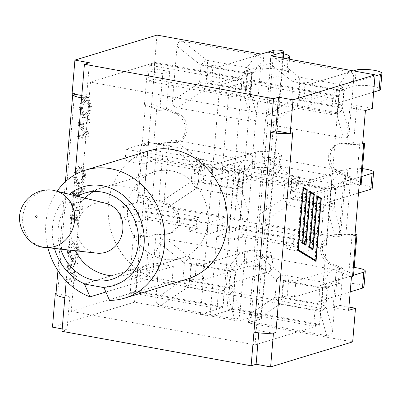 <?xml version="1.0" encoding="UTF-8"?>
<svg xmlns="http://www.w3.org/2000/svg" width="402" height="402" viewBox="0 0 402 402"><rect width="100%" height="100%" fill="white"/><g stroke="black" fill="none" stroke-linecap="round" stroke-linejoin="round"><path stroke-width="0.3" stroke-dasharray="2.01 1.51" d="M256.632 114.866L261.039 62.416L260.948 57.808L259.833 56.285L258.602 55.401L256.692 54.757L182.945 41.321C179.478 40.848 177.508 42.501 177.051 46.285L172.468 100.837C172.292 104.671 173.92 106.982 177.367 107.771L251.114 121.208L253.426 121.198L255.742 119.776L256.632 114.866L250.366 91.973A8.608 5.548 -15.3 0 1 244.466 96.937A8.608 3.729 100.3 0 0 246.114 90.641L247.577 73.214L207.527 65.918A8.608 3.729 100.3 0 0 206.879 60.32L246.928 67.616A8.608 7.502 -142.8 0 1 251.828 74.546L250.366 91.973A8.608 1.693 4.8 0 0 246.114 90.641L206.065 83.345A8.608 1.693 4.8 0 0 199.518 82.706L200.98 65.285A8.608 3.196 128.4 0 1 206.879 60.32L182.945 41.321M177.051 46.285L200.98 65.285A8.608 1.693 4.8 0 1 207.527 65.918L206.065 83.345A8.608 3.729 -79.7 0 1 204.417 89.641A8.608 1.241 56.2 0 1 199.518 82.706L172.468 100.837M206.779 82.742L208.12 66.757L246.863 73.817L245.521 89.797L206.779 82.742L211.673 81.249L218.929 82.571L262.647 69.239L263.988 53.26M264.184 53.205A13.668 2.683 -175.2 0 1 283.641 53.833M208.12 66.757L213.015 65.265L220.271 66.586L261.255 54.094L260.948 57.808M246.863 73.817L251.758 72.325L244.506 71.003L285.49 58.511M244.506 71.003L243.165 86.983L286.882 73.656A13.668 2.683 4.8 0 0 288.385 72.591A13.668 2.683 4.8 0 0 278.073 69.104A13.668 2.683 4.8 0 0 262.647 69.239M220.271 66.586L218.929 82.571M243.165 86.983L250.416 88.304L251.758 72.325M213.015 65.265L211.673 81.249M245.521 89.797L250.416 88.304M255.742 119.776L252.647 156.639L251.255 154.87L248.803 153.675L179.835 141.097A15.155 13.331 -107 0 0 187.141 127.032A15.155 13.331 -107 0 0 177.639 113.274L166.569 108.64L169.679 71.571L154.142 68.737L156.966 35.095M169.066 206.603C166.614 206.105 165.051 204.713 164.383 202.412L158.885 200.116L163.699 142.79L169.413 142.534C170.438 140.544 172.182 139.75 174.649 140.152L198.578 159.152A8.608 3.729 100.3 0 1 199.226 164.75A8.608 1.693 4.8 0 0 192.684 164.117A8.608 3.196 128.4 0 1 198.578 159.152L238.632 166.448A8.608 7.502 -142.8 0 1 243.527 173.383A8.608 1.693 4.8 0 0 239.275 172.046L199.226 164.75L197.764 182.176A8.608 3.729 -79.7 0 1 196.116 188.473L169.066 206.603L242.813 220.04L244.768 220.1L246.411 219.517L247.446 218.613L248.335 213.698L252.737 161.247L252.647 156.639M252.737 161.247L243.527 173.383L242.064 190.804A8.608 5.548 -15.3 0 1 236.17 195.769A8.608 3.729 100.3 0 0 237.813 189.473L239.275 172.046A8.608 3.729 -79.7 0 0 238.632 166.448L248.391 153.589M174.649 140.152L179.835 141.097A15.155 13.331 -107 0 1 178.116 141.775A15.155 13.331 -107 0 1 175.207 142.273L169.413 142.534L168.75 145.117L164.167 199.673L164.383 202.412L169.961 204.749L168.096 205.311L157.026 200.683L152.031 202.206L136.791 195.829L137.866 195.498C140.695 194.965 144.494 195.613 149.273 197.437L157.026 200.683L158.885 200.116M242.813 220.04L236.17 195.769L196.116 188.473A8.608 1.241 56.2 0 1 191.221 181.543L192.684 164.117L168.75 145.117M247.446 218.613L244.351 255.471L242.652 253.471L240.094 252.421L166.348 238.984C162.875 238.512 160.911 240.17 160.448 243.949L155.87 298.505C155.69 302.339 157.323 304.651 160.77 305.435L234.924 318.937L237.17 318.776L239.145 317.444L238.833 321.153L134.539 302.153L137.363 268.506L152.906 271.34L156.021 234.265L167.523 233.748A15.155 13.331 -107 0 0 170.438 233.245A15.155 13.331 -107 0 0 179.337 222.216A15.155 13.331 -107 0 0 174.257 207.548A15.155 13.331 -107 0 0 169.961 204.749M198.482 181.573L199.824 165.594L238.562 172.649L237.22 188.633L198.482 181.573L203.377 180.081L210.628 181.402L254.345 168.076L255.687 152.092A13.668 2.683 -175.2 0 1 271.114 151.956A13.668 2.683 -175.2 0 1 281.425 155.443A13.668 2.683 -175.2 0 1 279.923 156.509L278.581 172.488A13.668 2.683 4.8 0 0 280.083 171.428A13.668 2.683 4.8 0 0 269.772 167.935A13.668 2.683 4.8 0 0 254.345 168.076M199.824 165.594L204.718 164.101L211.97 165.418L255.687 152.092M238.562 172.649L243.456 171.157L236.205 169.835L279.923 156.509M278.581 172.488L234.863 185.819L236.205 169.835M211.97 165.418L210.628 181.402M204.718 164.101L203.377 180.081M234.863 185.819L242.115 187.141L243.456 171.157M237.22 188.633L242.115 187.141M239.145 317.444L240.034 312.535L244.441 260.084L244.351 255.471M155.87 298.505L182.92 280.375L184.382 262.948A8.608 3.196 128.4 0 1 190.282 257.983L230.331 265.285A8.608 7.502 -142.8 0 1 235.23 272.214L233.768 289.641A8.608 5.548 -15.3 0 1 227.869 294.601L187.819 287.304L160.77 305.435M160.448 243.949L184.382 262.948A8.608 1.693 -175.2 0 1 190.93 263.581L189.468 281.008A8.608 1.693 -175.2 0 0 182.92 280.375A8.608 1.241 -123.8 0 0 187.819 287.304A8.608 3.729 -79.7 0 0 189.468 281.008L229.517 288.304A8.608 3.729 -79.7 0 1 227.869 294.601L234.512 318.871M190.181 280.405L191.523 264.426L230.266 271.481L228.919 287.465L190.181 280.405L195.076 278.913L202.327 280.234L246.049 266.908L247.391 250.928A13.668 2.683 -175.2 0 1 262.813 250.788A13.668 2.683 -175.2 0 1 273.124 254.28A13.668 2.683 -175.2 0 1 271.626 255.34L270.285 271.325A13.668 2.683 4.8 0 0 271.782 270.26A13.668 2.683 4.8 0 0 261.471 266.767A13.668 2.683 4.8 0 0 246.049 266.908M191.523 264.426L196.417 262.933L203.668 264.255L247.391 250.928M230.266 271.481L235.16 269.988L227.909 268.672L271.626 255.34M270.285 271.325L226.567 284.651L227.909 268.672M203.668 264.255L202.327 280.234M196.417 262.933L195.076 278.913M226.567 284.651L233.818 285.973L235.16 269.988M228.919 287.465L233.818 285.973M238.833 321.153L251.27 317.364L273.697 50.305M163.699 142.79L161.84 143.358L173.342 142.841A15.155 13.331 -107 0 0 176.257 142.343A15.155 13.331 -107 0 0 185.332 128.64A15.155 13.331 -107 0 0 175.78 113.841L164.709 109.208L159.715 110.731L144.469 104.354L145.549 104.028C148.373 103.49 152.177 104.138 156.951 105.962L164.709 109.208L166.569 108.64M156.845 144.881L161.84 143.358L153.78 143.72C148.83 144.006 144.931 144.519 142.087 145.268L141.007 145.594L156.845 144.881L152.031 202.206M156.021 234.265L154.157 234.833L165.664 234.316A15.155 13.331 -107 0 0 168.574 233.813A15.155 13.331 -107 0 0 177.649 220.11A15.155 13.331 -107 0 0 168.096 205.311M149.167 236.356L154.157 234.833L146.102 235.195C141.147 235.482 137.248 235.994 134.404 236.738L133.328 237.069L149.167 236.356L146.052 273.425L130.509 270.596L133.328 237.069M154.142 68.737L147.288 70.827L144.469 104.354M147.288 70.827L162.825 73.656L159.715 110.731M152.906 271.34L146.052 273.425M137.363 268.506L130.509 270.596M352.67 341.896L248.376 322.891L260.813 319.103A5.382 1.055 4.8 0 0 261.401 318.68A5.382 1.055 4.8 0 0 257.34 317.309A5.382 1.055 4.8 0 0 251.27 317.364M62.199 328.931L66.993 329.806L61.998 331.328M134.539 302.153L52.486 327.163M248.376 322.891L248.687 319.183L250.084 320.952L252.531 322.143L326.69 335.665C330.158 336.142 332.122 334.484 332.585 330.7L337.167 276.149C337.343 272.315 335.71 270.003 332.268 269.219L258.109 255.717L255.536 255.994L253.893 257.21L256.989 220.346L258.38 222.115L260.833 223.311L329.801 235.889A15.155 13.331 -107 0 0 322.494 249.954A15.155 13.331 -107 0 0 331.997 263.712L343.067 268.345L339.956 305.419L348.916 307.053M253.893 257.21L253.984 261.823L249.577 314.274L248.687 319.183M249.577 314.274L275.094 297.168L276.561 279.742A8.608 3.196 128.4 0 1 282.455 274.782A8.608 3.729 -79.7 0 1 283.103 280.38L281.641 297.802A8.608 3.729 -79.7 0 1 279.993 304.098L252.943 322.228M326.69 335.665L320.042 311.399A8.608 3.729 -79.7 0 0 321.69 305.098L281.641 297.802A8.608 1.693 -175.2 0 0 275.094 297.168A8.608 1.241 -123.8 0 0 279.993 304.098L320.042 311.399A8.608 5.548 -15.3 0 0 325.942 306.435L332.585 330.7M258.521 255.783L282.455 274.782L322.504 282.078A8.608 7.502 -142.8 0 1 327.404 289.008L325.942 306.435A8.608 1.693 -175.2 0 0 321.69 305.098L323.153 287.676L283.103 280.38A8.608 1.693 -175.2 0 0 276.561 279.742L253.984 261.823M282.355 297.199L283.696 281.219L322.439 288.279L321.097 304.259L282.355 297.199L287.254 295.706L294.505 297.028L338.223 283.701L339.564 267.722A13.668 2.683 -175.2 0 1 354.177 267.481M283.696 281.219L288.596 279.727L295.847 281.048L339.564 267.722M322.439 288.279L327.334 286.787L320.082 285.465L353.524 275.269M363.961 287.053A13.668 2.683 4.8 0 0 353.649 283.566A13.668 2.683 4.8 0 0 338.223 283.701M350.192 291.857L318.741 301.445L320.082 285.465M295.847 281.048L294.505 297.028M288.596 279.727L287.254 295.706M318.741 301.445L325.992 302.766L327.334 286.787M321.097 304.259L325.992 302.766M340.569 170.383C343.022 170.88 344.584 172.277 345.253 174.574L350.75 176.87L345.936 234.195L340.223 234.451L340.886 231.869L345.469 177.317L335.705 190.176A8.608 7.502 -142.8 0 0 330.806 183.247A8.608 3.729 -79.7 0 1 331.454 188.845L291.405 181.543L289.942 198.97A8.608 3.729 -79.7 0 1 288.294 205.266A8.608 1.241 56.2 0 1 283.395 198.337L284.857 180.91A8.608 3.196 128.4 0 1 290.757 175.945L330.806 183.247L340.569 170.383L266.822 156.946L265.235 156.85L263.521 157.303L262.189 158.378L262.28 162.986L257.878 215.437L256.989 220.346M345.469 177.317L345.253 174.574L339.675 172.242L337.816 172.81L348.886 177.438L343.896 178.96L359.137 185.337M372.272 108.48L356.73 105.651L353.614 142.72L342.112 143.243A15.155 13.331 -107 0 0 339.198 143.74A15.155 13.331 -107 0 0 330.298 154.77A15.155 13.331 -107 0 0 335.379 169.438A15.155 13.331 -107 0 0 339.675 172.242M340.886 231.869L334.243 207.598A8.608 5.548 -15.3 0 1 328.344 212.563A8.608 3.729 100.3 0 0 329.992 206.266L331.454 188.845A8.608 1.693 4.8 0 1 335.705 190.176L334.243 207.598A8.608 1.693 4.8 0 0 329.992 206.266L289.942 198.97A8.608 1.693 4.8 0 0 283.395 198.337L257.878 215.437M334.987 236.833L329.801 235.889A15.155 13.331 -107 0 1 331.519 235.215A15.155 13.331 -107 0 1 334.429 234.713L340.223 234.451C339.198 236.441 337.449 237.235 334.987 236.833L328.344 212.563L288.294 205.266L261.24 223.396M290.656 198.367L291.998 182.387L330.74 189.442L329.394 205.427L290.656 198.367L295.55 196.874L302.801 198.196L346.524 184.87L347.866 168.885A13.668 2.683 -175.2 0 1 362.478 168.649M291.998 182.387L296.892 180.895L304.143 182.217L347.866 168.885M330.74 189.442L335.635 187.95L328.384 186.628L361.825 176.438M372.257 188.221A13.668 2.683 4.8 0 0 361.946 184.729A13.668 2.683 4.8 0 0 346.524 184.87M358.494 193.025L327.042 202.613L328.384 186.628M304.143 182.217L302.801 198.196M296.892 180.895L295.55 196.874M327.042 202.613L334.293 203.935L335.635 187.95M329.394 205.427L334.293 203.935M270.491 59.546L270.581 64.154L266.174 116.605L265.285 121.515L266.139 122.766L267.637 123.916L269.541 124.565L343.288 138.002C346.755 138.474 348.725 136.821 349.187 133.037L353.765 78.48C353.946 74.646 352.313 72.34 348.866 71.551L275.124 58.114L272.466 58.215L270.491 59.546L270.802 55.833M262.189 158.378L265.285 121.515M270.581 64.154L293.158 82.078A8.608 1.693 4.8 0 1 299.701 82.711L298.239 100.138A8.608 3.729 -79.7 0 1 296.591 106.435A8.608 1.241 56.2 0 1 291.696 99.505L293.158 82.078A8.608 3.196 128.4 0 1 299.053 77.114L339.107 84.41A8.608 7.502 -142.8 0 1 344.001 91.344A8.608 1.693 4.8 0 0 339.75 90.008L299.701 82.711A8.608 3.729 100.3 0 0 299.053 77.114L275.124 58.114M353.765 78.48L344.001 91.344L342.539 108.766A8.608 5.548 -15.3 0 1 336.645 113.731A8.608 3.729 100.3 0 0 338.288 107.434L339.75 90.008A8.608 3.729 -79.7 0 0 339.107 84.41L348.866 71.551M298.952 99.535L300.299 83.551L339.037 90.611L337.695 106.595L298.952 99.535L303.852 98.043L311.103 99.364L354.82 86.038L356.162 70.054M300.299 83.551L305.193 82.058L312.444 83.38L353.428 70.888M339.037 90.611L343.931 89.118L336.68 87.797L374.986 76.119M380.558 89.39A13.668 2.683 4.8 0 0 370.247 85.897A13.668 2.683 4.8 0 0 354.82 86.038M373.644 92.103L335.338 103.781L336.68 87.797M312.444 83.38L311.103 99.364M335.338 103.781L342.589 105.103L343.931 89.118M305.193 82.058L303.852 98.043M337.695 106.595L342.589 105.103M253.943 332.142L258.938 330.62L258.752 332.841M66.993 329.806L69.817 296.163L64.822 297.686M69.817 296.163L56.119 293.666A16.356 3.216 4.8 0 0 55.963 294.048M258.938 330.62L272.636 333.117M289.41 133.348A16.356 3.216 4.8 0 0 292.666 132.745M187.287 279.053A66.933 58.878 73 0 1 172.086 281.315L173.342 266.385L153.876 262.838L152.619 277.767A66.933 58.878 73 0 1 108.208 212.819A66.933 58.878 73 0 1 148.253 151.006M153.876 262.838L84.475 283.993M173.342 266.385L103.942 287.541M57.079 191.262A66.933 58.878 -107 0 0 47.888 247.682M54.481 248.421A51.652 45.436 73 0 1 69.295 194.277M60.637 249.104A45.195 39.758 73 0 1 77.521 196.307M171.478 170.87A45.195 39.758 -107 0 0 154.594 171.795A45.195 39.758 -107 0 0 129.74 226.622A45.195 39.758 -107 0 0 180.95 258.26A45.195 39.758 -107 0 0 207.728 212.834A45.195 39.758 -107 0 0 171.478 170.87M172.086 281.315L109.52 300.389M152.619 277.767L105.877 292.018M81.596 97.917L86.591 96.395L89.415 62.747M86.591 96.395L81.797 95.52M72.089 93.751L74.536 93.003A16.356 3.216 4.8 0 0 72.893 93.897M55.999 293.646L56.119 293.666A16.356 3.216 -175.2 0 1 57.762 292.772L56.029 293.299M350.75 176.87L348.886 177.438L356.644 180.684L359.815 142.926L362.704 142.891M353.614 142.72L351.755 143.288L340.253 143.805A15.155 13.331 -107 0 0 337.338 144.308A15.155 13.331 -107 0 0 328.263 158.011A15.155 13.331 -107 0 0 337.816 172.81M362.599 144.097L346.76 144.81L351.755 143.288L359.815 142.926M361.177 184.161C361.117 183.131 359.609 181.97 356.644 180.684M345.936 234.195L344.077 234.763L332.57 235.281A15.155 13.331 -107 0 0 329.66 235.783A15.155 13.331 -107 0 0 320.585 249.481A15.155 13.331 -107 0 0 330.137 264.28L341.208 268.913L336.213 270.435L351.459 276.812M353.494 275.631C353.438 274.601 351.926 273.445 348.961 272.159L341.208 268.913L343.067 268.345M354.921 235.572L339.082 236.286L344.077 234.763L355.021 234.361M356.73 105.651L349.876 107.741L365.418 110.57M348.64 310.339L333.102 307.51L336.213 270.435M346.76 144.81L349.876 107.741M339.082 236.286L343.896 178.96M339.956 305.419L333.102 307.51M169.679 71.571L162.825 73.656M141.007 145.594L136.791 195.829M316.042 261.441L315.088 261.265L315.123 260.873M315.163 260.37L320.354 198.553M317.223 196.231L316.304 195.668L311.862 248.531M317.258 195.839L316.304 195.668M309.53 247.094L308.917 246.717L313.324 194.221M309.555 246.833L308.917 246.717M310.193 191.905L309.274 191.337L304.832 244.205M310.228 191.513L309.274 191.337M302.5 242.768L301.887 242.386L306.294 189.89M302.52 242.501L301.887 242.386M303.163 187.573L302.244 187.005L296.942 250.089L315.088 261.265M303.193 187.181L302.244 187.005M297.897 250.265L296.942 250.089M314.846 260.315L320.017 198.759L316.545 196.618L312.178 248.592M305.108 244.763L305.073 245.155L301.515 242.964L305.952 190.096L302.485 187.96L297.314 249.516L297.927 249.893M312.138 249.094L312.103 249.486L308.545 247.295L312.987 194.427L309.515 192.292L305.148 244.26M320.972 198.93L320.017 198.759M317.183 196.734L316.545 196.618M313.057 249.657L312.103 249.486M309.5 247.466L308.545 247.295M313.937 194.603L312.987 194.427M310.153 192.407L309.515 192.292M306.028 245.331L305.073 245.155M302.47 243.14L301.515 242.964M306.907 190.272L305.952 190.096M303.123 188.076L302.485 187.96M297.952 249.632L297.314 249.516M75.968 265.712L76.194 263.049L66.4 266.034L66.164 268.888L72.923 277.601L65.235 279.948L65.008 282.606L74.802 279.621L75.043 276.772L68.285 268.054L75.968 265.712L77.877 266.059L70.189 268.4L76.948 277.119L76.712 279.968L66.918 282.953L67.144 280.294L74.827 277.953L68.069 269.234L68.31 266.38L78.104 263.395L77.877 266.059M80.742 208.874L80.978 206.085L71.184 209.07L69.993 223.271L71.149 222.919L72.109 211.507L75.139 210.583L74.31 220.457L75.465 220.105L76.295 210.231L80.742 208.874L82.651 209.226L78.204 210.578L77.375 220.452L76.219 220.804L77.048 210.934L74.018 211.854L73.058 223.266L71.903 223.623L73.094 209.422L82.882 206.437L82.651 209.226M83.802 174.317L80.923 165.669L79.717 165.76C76.325 167.177 74.31 171.061 73.677 177.408L76.516 186.02L77.918 185.905C81.179 184.428 83.144 180.563 83.802 174.317L85.711 174.669C85.053 180.91 83.088 184.774 79.822 186.252L78.425 186.367L75.586 177.754C76.219 171.408 78.234 167.523 81.626 166.106L82.827 166.016L85.711 174.669M89.561 105.766L86.676 97.118L85.47 97.209C82.083 98.626 80.068 102.51 79.435 108.857L82.274 117.469L83.671 117.354C86.938 115.876 88.897 112.012 89.561 105.766L91.47 106.118C90.807 112.364 88.847 116.223 85.581 117.706L84.184 117.816L81.34 109.203C81.978 102.857 83.988 98.972 87.38 97.555L88.586 97.465L91.47 106.118M88.028 122.087L88.254 119.424L78.46 122.409L78.224 125.263L84.983 133.982L77.295 136.323L77.068 138.981L86.862 135.997L87.103 133.147L80.345 124.429L88.028 122.087L89.937 122.434L82.249 124.776L89.008 133.494L88.772 136.348L78.978 139.333L79.204 136.67L86.887 134.328L80.129 125.61L80.37 122.761L90.164 119.776L89.937 122.434M82.249 190.925L82.485 188.136L72.692 191.121L71.501 205.321L72.656 204.97L73.616 193.558L76.646 192.633L75.817 202.507L76.973 202.156L77.802 192.282L82.249 190.925L84.159 191.272L79.712 192.628L78.882 202.502L77.727 202.854L78.551 192.98L75.526 193.905L74.566 205.316L73.41 205.668L74.601 191.468L84.39 188.483L84.159 191.272M77.501 249.391L74.616 240.743L73.41 240.833C70.018 242.25 68.008 246.135 67.37 252.481L70.214 261.094L71.611 260.978C74.878 259.501 76.837 255.637 77.501 249.391L79.41 249.742C78.747 255.984 76.782 259.848 73.521 261.325L72.124 261.441L69.28 252.828C69.918 246.481 71.928 242.597 75.32 241.18L76.526 241.089L79.41 249.742M78.3 250.064C77.867 254.572 76.35 257.37 73.747 258.461L72.511 258.566L70.39 252.506C70.651 248.165 72.219 245.346 75.094 244.044L76.229 243.944L78.3 250.064L76.39 249.717C75.958 254.225 74.44 257.024 71.837 258.114L70.606 258.22L68.486 252.154C68.742 247.818 70.31 244.999 73.184 243.697L74.32 243.597L76.39 249.717M82.485 188.136L84.39 188.483M77.802 192.282L79.712 192.628M76.973 202.156L78.882 202.502M75.817 202.507L77.727 202.854M76.646 192.633L78.551 192.98M73.616 193.558L75.526 193.905M72.656 204.97L74.566 205.316M71.501 205.321L73.41 205.668M72.692 191.121L74.601 191.468M88.254 119.424L90.164 119.776M80.345 124.429L82.249 124.776M87.103 133.147L89.008 133.494M86.862 135.997L88.772 136.348M77.068 138.981L78.978 139.333M77.295 136.323L79.204 136.67M84.983 133.982L86.887 134.328M78.224 125.263L80.129 125.61M78.46 122.409L80.37 122.761M90.36 106.44C89.927 110.947 88.41 113.746 85.807 114.841L84.571 114.942L82.45 108.882C82.711 104.545 84.279 101.721 87.154 100.42L88.289 100.324L90.36 106.44L88.45 106.093C88.018 110.6 86.5 113.399 83.897 114.49L82.666 114.595L80.546 108.535C80.802 104.193 82.37 101.374 85.244 100.073L86.38 99.972L88.45 106.093M84.601 174.991C84.174 179.498 82.656 182.297 80.048 183.387L78.817 183.493L76.697 177.433C76.958 173.091 78.526 170.272 81.4 168.971L82.531 168.87L84.601 174.991L82.691 174.644C82.264 179.151 80.747 181.95 78.139 183.041L76.908 183.146L74.787 177.081C75.048 172.744 76.616 169.925 79.49 168.624L80.626 168.523L82.691 174.644M80.978 206.085L82.882 206.437M76.295 210.231L78.204 210.578M75.465 220.105L77.375 220.452M74.31 220.457L76.219 220.804M75.139 210.583L77.048 210.934M72.109 211.507L74.018 211.854M71.149 222.919L73.058 223.266M69.993 223.271L71.903 223.623M71.184 209.07L73.094 209.422M76.194 263.049L78.104 263.395M68.285 268.054L70.189 268.4M75.043 276.772L76.948 277.119M74.802 279.621L76.712 279.968M65.008 282.606L66.918 282.953M65.235 279.948L67.144 280.294M72.923 277.601L74.827 277.953M66.164 268.888L68.069 269.234M66.4 266.034L68.31 266.38M222.994 307.54L242.24 78.335L155.122 62.461L135.876 291.666L222.994 307.54L200.472 314.404L219.723 85.199L229.261 86.938L251.783 80.073L232.537 309.279L319.655 325.153L338.901 95.942L251.783 80.073M229.512 227.597L142.775 211.794L148.604 142.403L235.341 158.207L229.512 227.597L206.995 234.466L207.965 222.899L190.357 219.693L189.387 231.256L206.995 234.466M240.637 95.123L153.901 79.32L155.242 63.335L241.979 79.139L240.637 95.123L234.763 96.912L236.105 80.933L149.368 65.129L148.026 81.109L234.763 96.912M222.874 306.666L136.137 290.862L137.479 274.883L224.215 290.686L222.874 306.666L217 308.455L218.341 292.475L131.605 276.671L130.263 292.651L217 308.455M255.029 344.851L71.254 311.369L90.5 82.159L274.28 115.645L255.029 344.851L319.655 325.153M274.28 115.645L338.901 95.942M71.254 311.369L135.876 291.666M232.537 309.279L210.015 316.143L200.472 314.404M90.5 82.159L155.122 62.461M326.173 245.21L239.436 229.406L245.265 160.016L332.002 175.82L326.173 245.21L303.656 252.074L286.048 248.868L287.018 237.301L304.626 240.512L303.656 252.074M337.298 112.731L250.562 96.927L251.903 80.948L338.64 96.751L337.298 112.731L331.424 114.525L244.687 98.721L246.029 82.737L332.766 98.54L331.424 114.525M319.535 324.278L232.798 308.475L234.14 292.49L320.876 308.294L319.535 324.278L313.661 326.067L226.924 310.264L228.266 294.284L315.002 310.088L313.661 326.067M242.24 78.335L219.723 85.199M229.261 86.938L210.015 316.143M320.876 308.294L315.002 310.088M234.14 292.49L228.266 294.284M232.798 308.475L226.924 310.264M338.64 96.751L332.766 98.54M251.903 80.948L246.029 82.737M250.562 96.927L244.687 98.721M238.416 173.373L234.532 219.633L321.268 235.436L325.153 189.176L238.416 173.373L221.773 178.443L222.743 166.88L240.351 170.086L239.376 181.654L221.773 178.443M321.268 235.436L304.626 240.512M332.002 175.82L309.48 182.684L308.51 194.246L290.902 191.04L291.877 179.473L309.48 182.684M325.153 189.176L308.51 194.246M300.199 176.94L248.672 167.549L246.939 171.151L246.496 176.408L247.702 179.116L299.229 188.503L298.023 185.799L298.465 180.538L300.199 176.94L291.877 179.473M245.265 160.016L222.743 166.88M248.672 167.549L240.351 170.086M239.436 229.406L216.914 236.27L217.889 224.708L235.492 227.914L234.522 239.481L216.914 236.27M234.532 219.633L217.889 224.708M242.843 236.944L294.37 246.331L293.169 243.627L293.611 238.366L295.344 234.768L243.818 225.376L242.084 228.979L241.642 234.235L242.843 236.944L234.522 239.481M294.37 246.331L286.048 248.868M295.344 234.768L287.018 237.301M243.818 225.376L235.492 227.914M247.702 179.116L239.376 181.654M299.229 188.503L290.902 191.04M293.169 243.627L241.642 234.235M298.023 185.799L246.496 176.408M242.084 228.979L293.611 238.366M246.939 171.151L298.465 180.538M137.479 274.883L131.605 276.671M136.137 290.862L130.263 292.651M224.215 290.686L218.341 292.475M155.242 63.335L149.368 65.129M153.901 79.32L148.026 81.109M241.979 79.139L236.105 80.933M228.497 171.564L224.607 217.824L137.871 202.02L141.76 155.76L228.497 171.564L211.849 176.639L212.819 165.071L195.216 161.865L194.246 173.428L211.849 176.639M141.76 155.76L125.112 160.835L142.715 164.041L143.69 152.474L126.082 149.268L125.112 160.835M148.604 142.403L126.082 149.268M142.775 211.794L120.258 218.663L137.861 221.869L138.831 210.301L121.228 207.095L120.258 218.663M137.871 202.02L121.228 207.095M152.011 149.936L203.538 159.328L201.804 162.931L201.362 168.187L202.568 170.89L151.041 161.503L149.835 158.795L150.278 153.539L152.011 149.936L143.69 152.474M203.538 159.328L195.216 161.865M235.341 158.207L212.819 165.071M224.607 217.824L207.965 222.899M197.709 228.718L146.182 219.331L144.981 216.623L145.423 211.367L147.157 207.764L198.683 217.155L196.95 220.758L196.508 226.014L197.709 228.718L189.387 231.256M146.182 219.331L137.861 221.869M147.157 207.764L138.831 210.301M198.683 217.155L190.357 219.693M202.568 170.89L194.246 173.428M151.041 161.503L142.715 164.041M144.981 216.623L196.508 226.014M149.835 158.795L201.362 168.187M196.95 220.758L145.423 211.367M201.804 162.931L150.278 153.539M105.781 203.276A25.376 22.874 -79.9 0 0 77.506 223.879A25.376 22.874 -79.9 0 0 95.475 252.948A25.376 22.874 -79.9 0 0 96.882 253.154M261.039 62.416L251.828 74.546A8.608 1.693 4.8 0 0 247.577 73.214A8.608 3.729 -79.7 0 0 246.928 67.616L256.692 54.757M251.114 121.208L244.466 96.937L204.417 89.641L177.367 107.771M288.113 58.988L286.882 73.656M164.167 199.673L191.221 181.543A8.608 1.693 4.8 0 1 197.764 182.176L237.813 189.473A8.608 1.693 4.8 0 1 242.064 190.804L248.335 213.698M244.441 260.084L235.23 272.214A8.608 1.693 -175.2 0 0 230.979 270.883L190.93 263.581A8.608 3.729 -79.7 0 0 190.282 257.983L166.348 238.984M240.034 312.535L233.768 289.641A8.608 1.693 -175.2 0 0 229.517 288.304L230.979 270.883A8.608 3.729 -79.7 0 0 230.331 265.285L240.094 252.421M175.207 142.273L173.342 142.841M177.639 113.274L175.78 113.841M156.951 105.962L153.78 143.72M142.087 145.268L145.549 104.028M149.273 197.437L146.102 235.195M134.404 236.738L137.866 195.498M332.268 269.219L322.504 282.078A8.608 3.729 -79.7 0 1 323.153 287.676A8.608 1.693 -175.2 0 1 327.404 289.008L337.167 276.149M266.822 156.946L290.757 175.945A8.608 3.729 100.3 0 1 291.405 181.543A8.608 1.693 4.8 0 0 284.857 180.91L262.28 162.986M282.737 58.009L260.813 319.103M266.174 116.605L291.696 99.505A8.608 1.693 4.8 0 1 298.239 100.138L338.288 107.434A8.608 1.693 4.8 0 1 342.539 108.766L349.187 133.037M343.288 138.002L336.645 113.731L296.591 106.435L269.541 124.565M75.159 174.609L66.224 281.018M74.536 93.003L57.762 292.772M334.429 234.713L332.57 235.281M331.997 263.712L330.137 264.28M348.961 272.159L352.132 234.401M342.112 143.243L340.253 143.805M167.523 233.748L165.664 234.316M73.41 240.833L75.32 241.18M71.611 260.978L73.521 261.325M67.37 252.481L69.28 252.828M71.837 258.114L73.747 258.461M68.486 252.154L70.39 252.506M73.184 243.697L75.094 244.044M85.47 97.209L87.38 97.555M83.671 117.354L85.581 117.706M79.435 108.857L81.34 109.203M83.897 114.49L85.807 114.841M80.546 108.535L82.45 108.882M85.244 100.073L87.154 100.42M79.717 165.76L81.626 166.106M77.918 185.905L79.822 186.252M73.677 177.408L75.586 177.754M78.139 183.041L80.048 183.387M74.787 177.081L76.697 177.433M79.49 168.624L81.4 168.971M55.205 190.799A28.783 25.944 -79.9 0 0 23.135 214.165A28.783 25.944 -79.9 0 0 45.114 247.371M288.385 72.591L289.505 59.24M280.083 171.428L281.425 155.443M271.782 270.26L273.124 254.28M178.116 141.775L176.257 142.343M154.594 171.795L85.073 192.99M180.95 258.26L111.429 279.45M57.933 270.611L65.395 181.724M331.519 235.215L329.66 235.783M283.284 58.109L261.401 318.68M339.198 143.74L337.338 144.308M170.438 233.245L168.574 233.813M74.616 240.743L76.526 241.089M70.214 261.094L72.124 261.441M72.511 258.566L70.606 258.22M76.229 243.944L74.32 243.597M86.676 97.118L88.586 97.465M82.274 117.469L84.184 117.816M84.571 114.942L82.666 114.595M88.289 100.324L86.38 99.972M80.923 165.669L82.827 166.016M76.516 186.02L78.425 186.367M78.817 183.493L76.908 183.146M82.531 168.87L80.626 168.523M119.399 275.888A45.195 45.195 0 0 0 159.187 217.648A45.195 45.195 0 0 0 93.676 191.503M84.787 198.096A45.195 45.195 0 0 0 75.39 250.753"/><path stroke-width="0.6" d="M81.797 95.52L72.089 93.751L74.913 60.104L156.966 35.095L261.26 54.094L263.988 53.26A13.668 2.683 -175.2 0 1 264.184 53.205M283.641 53.833A13.668 2.683 -175.2 0 1 289.726 56.612A13.668 2.683 -175.2 0 1 288.224 57.677L288.113 58.988M285.49 58.511L288.224 57.677M261.26 54.094L273.697 50.305A5.382 1.055 -175.2 0 1 279.767 50.25A5.382 1.055 -175.2 0 1 283.827 51.622A5.382 1.055 -175.2 0 1 283.234 52.044L282.737 58.009M348.916 307.053L355.494 308.249L352.67 341.896L270.616 366.905L256.114 364.267L251.119 365.79L61.998 331.328L64.822 297.686A16.356 3.216 4.8 0 1 55.963 294.048L57.933 270.611M62.199 328.931L52.486 327.163L55.315 293.52L55.999 293.646M354.177 267.481A13.668 2.683 -175.2 0 1 365.302 271.074A13.668 2.683 -175.2 0 1 363.8 272.139L362.458 288.118A13.668 2.683 4.8 0 0 363.961 287.053L365.302 271.074M353.524 275.269L363.8 272.139M350.192 291.857L362.458 288.118M362.478 168.649A13.668 2.683 -175.2 0 1 373.599 172.237A13.668 2.683 -175.2 0 1 372.101 173.302L370.76 189.287A13.668 2.683 4.8 0 0 372.257 188.221L373.599 172.237M361.825 176.438L372.101 173.302M358.494 193.025L370.76 189.287M362.704 142.891L364.609 143.278L362.599 144.097L365.418 110.57L372.272 108.48L375.096 74.837L270.802 55.833L283.234 52.044M353.428 70.888L356.162 70.054A13.668 2.683 -175.2 0 1 371.589 69.918A13.668 2.683 -175.2 0 1 381.9 73.405A13.668 2.683 -175.2 0 1 380.398 74.47L379.056 90.45A13.668 2.683 4.8 0 0 380.558 89.39L381.9 73.405M374.986 76.119L380.398 74.47M373.644 92.103L379.056 90.45M258.752 332.841L256.114 364.267M289.41 133.348L275.712 130.851L270.722 132.374L273.546 98.726L278.541 97.204L293.043 99.847L290.219 133.494L289.41 133.348A16.356 3.216 -175.2 0 1 270.722 132.374L251.119 365.79M253.943 332.142A16.356 3.216 4.8 0 0 272.636 333.117L273.44 333.263L270.616 366.905M290.219 133.494L292.666 132.745L275.893 332.514A16.356 3.216 -175.2 0 1 272.636 333.117M278.541 97.204L275.712 130.851M273.546 98.726L84.425 64.27L89.415 62.747L74.913 60.104M65.395 181.724L72.742 94.279A16.356 3.216 -175.2 0 0 81.596 97.917L84.425 64.27M85.686 170.076L148.253 151.006A66.933 58.878 73 0 1 224.09 197.859A66.933 58.878 73 0 1 187.287 279.053L124.72 298.128A66.933 58.878 -107 0 0 161.524 216.934A66.933 58.878 -107 0 0 85.686 170.076A66.933 58.878 -107 0 0 57.079 191.262M69.295 194.277A51.652 45.436 73 0 1 140.826 220.296A51.652 45.436 73 0 1 102.631 287.36L103.942 287.541L109.52 300.389A66.933 58.878 -107 0 0 124.72 298.128M102.631 287.36L85.546 284.249A51.652 45.436 73 0 1 54.481 248.421M47.888 247.682A66.933 58.878 -107 0 0 90.053 296.842L84.475 283.993L85.546 284.249M77.521 196.307A45.195 39.758 73 0 1 85.073 192.99A45.195 39.758 73 0 1 101.962 192.061A45.195 39.758 73 0 1 138.208 234.024A45.195 39.758 73 0 1 111.429 279.45A45.195 39.758 73 0 1 60.637 249.104M105.877 292.018L90.053 296.842M72.742 94.279A16.356 3.216 -175.2 0 1 72.893 93.897M355.021 234.361L356.926 234.753L354.921 235.572L359.137 185.337L360.212 185.01L361.177 184.161M355.494 308.249L348.64 310.339L351.459 276.812L352.534 276.481L353.494 275.631M56.029 293.299L55.315 293.52M275.893 332.514L273.44 333.263M375.096 74.837L293.043 99.847M321.339 198.357L316.042 261.441L297.897 250.265L303.193 187.181L307.279 189.694L302.837 242.562L305.786 244.376L310.228 191.513L314.309 194.025L309.872 246.888L312.816 248.707L317.258 195.839L321.339 198.357L320.384 198.181L317.223 196.231M315.123 260.873L315.163 260.37M320.354 198.553L320.384 198.181M312.816 248.707L311.862 248.531L309.53 247.094M309.872 246.888L309.555 246.833M313.324 194.221L313.354 193.849L310.193 191.905M314.309 194.025L313.354 193.849M305.786 244.376L304.832 244.205L302.5 242.768M302.837 242.562L302.52 242.501M306.294 189.89L306.324 189.523L303.163 187.573M307.279 189.694L306.324 189.523M297.927 249.893L314.846 260.315L315.801 260.486L320.972 198.93L317.183 196.734M305.148 244.26L305.108 244.763M312.178 248.592L312.138 249.094M317.5 196.794L313.057 249.657L309.5 247.466L313.937 194.603L310.153 192.407M310.47 192.463L306.028 245.331L302.47 243.14L306.907 190.272L303.123 188.076M303.435 188.131L298.269 249.687L297.952 249.632M298.269 249.687L315.801 260.486M45.114 247.371L96.882 253.154A25.376 22.874 -79.9 0 0 122.525 231.994A25.376 22.874 -79.9 0 0 105.781 203.276L55.205 190.799C46.14 187.895 31.105 191.468 23.507 204.286C11.477 223.381 28.924 247.722 45.114 247.371A28.783 25.944 -79.9 0 0 74.179 223.467A28.783 25.944 -79.9 0 0 55.205 190.799M81.596 97.917L75.159 174.609M66.224 281.018L64.822 297.686M363.679 143.77L360.212 185.01M355.996 235.245L352.534 276.481M37.115 216.763A0.814 0.734 100.1 0 1 35.899 217.261A0.814 0.734 100.1 0 1 36.155 215.869A0.814 0.734 100.1 0 1 37.115 216.763M289.505 59.24L289.726 56.612M364.579 143.604L361.202 183.83M356.901 235.08L353.519 275.305M283.827 51.622L283.284 58.109M75.39 250.753A45.195 45.195 0 0 0 119.399 275.888M93.676 191.503A45.195 45.195 0 0 0 84.787 198.096"/></g></svg>

